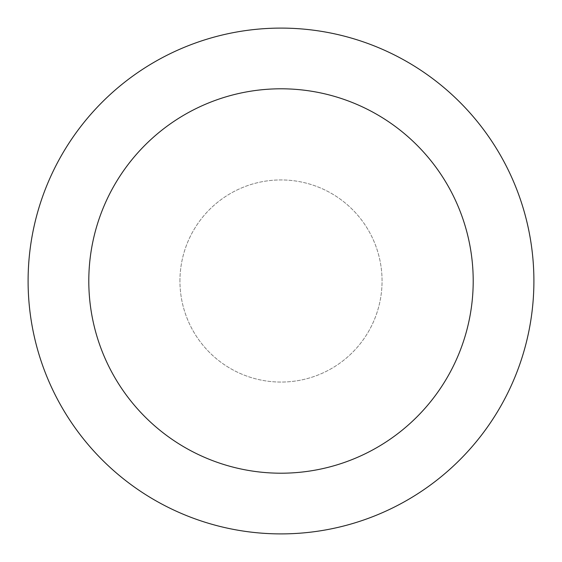 <?xml version="1.0" encoding="UTF-8"?>
<svg xmlns="http://www.w3.org/2000/svg" width="562" height="562" viewBox="0 0 562 562"><rect width="100%" height="100%" fill="white"/><g stroke="black" fill="none" stroke-linecap="round" stroke-linejoin="round"><path stroke-width="0.42" stroke-dasharray="2.81 2.11" d="M179.938 281A101.062 101.062 0 0 1 281 179.938A101.062 101.062 0 0 1 382.062 281A101.062 101.062 0 0 1 281 382.062A101.062 101.062 0 0 1 179.938 281A101.062 101.062 0 0 1 281 179.938A101.062 101.062 0 0 1 382.062 281A101.062 101.062 0 0 1 281 382.062A101.062 101.062 0 0 1 179.938 281M28.1 281A252.9 252.9 0 0 1 281 28.1A252.9 252.9 0 0 1 533.9 281A252.9 252.9 0 0 1 281 533.9A252.9 252.9 0 0 1 28.1 281"/><path stroke-width="0.84" d="M473.204 281A192.204 192.204 0 0 0 281 88.796A192.204 192.204 0 0 0 88.796 281A192.204 192.204 0 0 0 281 473.204A192.204 192.204 0 0 0 473.204 281M28.1 281A252.9 252.9 0 0 1 281 28.1A252.9 252.9 0 0 1 533.9 281A252.9 252.9 0 0 1 281 533.9A252.9 252.9 0 0 1 28.1 281"/></g></svg>
